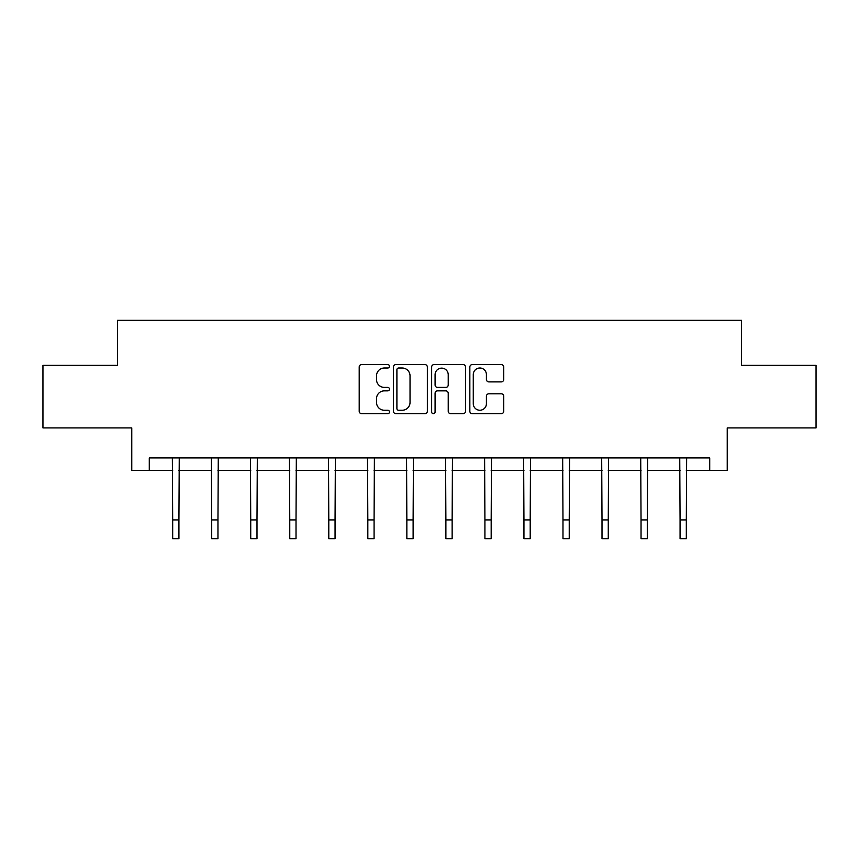 <?xml version="1.0" encoding="UTF-8"?>
<svg xmlns="http://www.w3.org/2000/svg" width="859" height="859" viewBox="0 0 859 859"><rect width="100%" height="100%" fill="white"/><g stroke="black" fill="none" stroke-linecap="round" stroke-linejoin="round"><path stroke-width="1.29" d="M389.471 366.288A1.718 1.718 0 0 0 387.753 364.57L361.66 364.57A2.459 2.459 0 0 0 359.202 367.029L359.202 411.236A2.459 2.459 0 0 0 361.66 413.694L387.753 413.694A1.718 1.718 0 0 0 389.471 411.966A1.718 1.718 0 0 0 387.753 410.248L384.37 410.248A7.86 7.86 0 0 1 376.51 402.388L376.51 398.705A7.86 7.86 0 0 1 384.37 390.845L387.753 390.845A1.718 1.718 0 0 0 389.471 389.127A1.718 1.718 0 0 0 387.753 387.409L384.37 387.409A7.86 7.86 0 0 1 376.51 379.549L376.51 375.866A7.86 7.86 0 0 1 384.37 368.006L387.753 368.006A1.718 1.718 0 0 0 389.471 366.288M501.269 381.89A2.459 2.459 0 0 0 503.728 379.431L503.728 367.029A2.459 2.459 0 0 0 501.269 364.57L472.289 364.57A2.459 2.459 0 0 0 469.841 367.029L469.841 411.236A2.459 2.459 0 0 0 472.289 413.694L501.269 413.694A2.459 2.459 0 0 0 503.728 411.236L503.728 396.257A2.459 2.459 0 0 0 501.269 393.798L488.868 393.798A2.459 2.459 0 0 0 486.409 396.257L486.409 403.687A6.571 6.571 0 0 1 479.848 410.248A6.571 6.571 0 0 1 473.277 403.687L473.277 374.578A6.571 6.571 0 0 1 479.848 368.006A6.571 6.571 0 0 1 486.409 374.578L486.409 379.431A2.459 2.459 0 0 0 488.868 381.89L501.269 381.89M149.283 470.442L149.283 457.933L709.717 457.933L709.717 470.442L727.229 470.442L727.229 427.911L816.05 427.911L816.05 365.365L741.489 365.365L741.489 320.332L117.511 320.332L117.511 365.365L42.95 365.365L42.95 427.911L131.771 427.911L131.771 470.442L172.68 470.442M427.353 367.029A2.459 2.459 0 0 0 424.894 364.57L395.913 364.57A2.459 2.459 0 0 0 393.465 367.029L393.465 411.236A2.459 2.459 0 0 0 395.913 413.694L424.894 413.694A2.459 2.459 0 0 0 427.353 411.236L427.353 367.029M434.106 364.57L463.087 364.57A2.459 2.459 0 0 1 465.535 367.029L465.535 411.236A2.459 2.459 0 0 1 463.087 413.694L450.685 413.694A2.459 2.459 0 0 1 448.226 411.236L448.226 393.304A2.459 2.459 0 0 0 445.767 390.845L437.542 390.845A2.459 2.459 0 0 0 435.083 393.304L435.083 411.966A1.718 1.718 0 0 1 433.365 413.694A1.718 1.718 0 0 1 431.647 411.966L431.647 367.029A2.459 2.459 0 0 1 434.106 364.57M178.93 470.442L211.711 470.442M217.961 470.442L250.731 470.442M256.991 470.442L289.762 470.442M296.022 470.442L328.793 470.442M335.053 470.442L367.824 470.442M374.084 470.442L406.855 470.442M413.115 470.442L445.885 470.442M452.145 470.442L484.916 470.442M491.176 470.442L523.947 470.442M530.207 470.442L562.978 470.442M569.238 470.442L602.009 470.442M608.269 470.442L641.039 470.442M647.289 470.442L680.07 470.442M686.32 470.442L709.717 470.442M398.619 368.006A1.718 1.718 0 0 0 396.901 369.735L396.901 408.53A1.718 1.718 0 0 0 398.619 410.248L402.184 410.248A7.86 7.86 0 0 0 410.033 402.388L410.033 375.866A7.86 7.86 0 0 0 402.184 368.006L398.619 368.006M448.226 374.707A6.571 6.571 0 0 0 441.655 368.135A6.571 6.571 0 0 0 435.083 374.707L435.083 384.961A2.459 2.459 0 0 0 437.542 387.409L445.767 387.409A2.459 2.459 0 0 0 448.226 384.961L448.226 374.707M172.358 457.933L172.68 519.91L178.93 519.91L179.252 457.933M172.68 519.91L172.68 538.668L178.93 538.668L178.93 519.91M211.389 457.933L211.711 519.91L217.961 519.91L218.283 457.933M211.711 519.91L211.711 538.668L217.961 538.668L217.961 519.91M250.42 457.933L250.731 519.91L256.991 519.91L257.313 457.933M250.731 519.91L250.731 538.668L256.991 538.668L256.991 519.91M289.451 457.933L289.762 519.91L296.022 519.91L296.334 457.933M289.762 519.91L289.762 538.668L296.022 538.668L296.022 519.91M328.482 457.933L328.793 519.91L335.053 519.91L335.364 457.933M328.793 519.91L328.793 538.668L335.053 538.668L335.053 519.91M367.512 457.933L367.824 519.91L374.084 519.91L374.395 457.933M367.824 519.91L367.824 538.668L374.084 538.668L374.084 519.91M406.543 457.933L406.855 519.91L413.115 519.91L413.426 457.933M406.855 519.91L406.855 538.668L413.115 538.668L413.115 519.91M445.574 457.933L445.885 519.91L452.145 519.91L452.457 457.933M445.885 519.91L445.885 538.668L452.145 538.668L452.145 519.91M484.605 457.933L484.916 519.91L491.176 519.91L491.488 457.933M484.916 519.91L484.916 538.668L491.176 538.668L491.176 519.91M523.636 457.933L523.947 519.91L530.207 519.91L530.518 457.933M523.947 519.91L523.947 538.668L530.207 538.668L530.207 519.91M562.666 457.933L562.978 519.91L569.238 519.91L569.549 457.933M562.978 519.91L562.978 538.668L569.238 538.668L569.238 519.91M601.687 457.933L602.009 519.91L608.269 519.91L608.58 457.933M602.009 519.91L602.009 538.668L608.269 538.668L608.269 519.91M640.717 457.933L641.039 519.91L647.289 519.91L647.611 457.933M641.039 519.91L641.039 538.668L647.289 538.668L647.289 519.91M679.748 457.933L680.07 519.91L686.32 519.91L686.642 457.933M680.07 519.91L680.07 538.668L686.32 538.668L686.32 519.91"/></g></svg>
